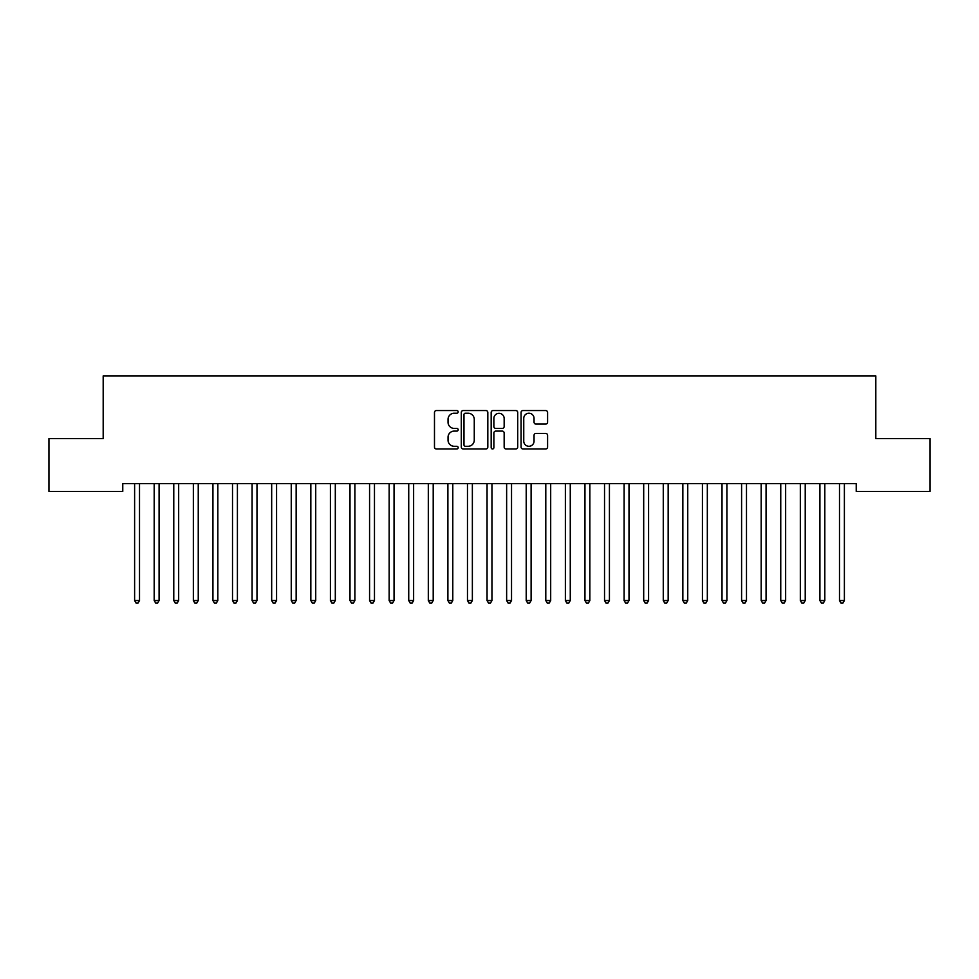 <?xml version="1.0" encoding="UTF-8"?>
<svg xmlns="http://www.w3.org/2000/svg" width="979" height="979" viewBox="0 0 979 979"><rect width="100%" height="100%" fill="white"/><g stroke="black" fill="none" stroke-linecap="round" stroke-linejoin="round"><path stroke-width="1.47" d="M458.172 411.89A1.346 1.346 0 0 0 456.826 410.544L436.401 410.544A1.921 1.921 0 0 0 434.48 412.465L434.48 447.06A1.921 1.921 0 0 0 436.401 448.982L456.826 448.982A1.346 1.346 0 0 0 458.172 447.636A1.346 1.346 0 0 0 456.826 446.289L454.183 446.289A6.155 6.155 0 0 1 448.039 440.134L448.039 437.258A6.155 6.155 0 0 1 454.183 431.103L456.826 431.103A1.346 1.346 0 0 0 458.172 429.757A1.346 1.346 0 0 0 456.826 428.41L454.183 428.41A6.155 6.155 0 0 1 448.039 422.267L448.039 419.379A6.155 6.155 0 0 1 454.183 413.236L456.826 413.236A1.346 1.346 0 0 0 458.172 411.89M545.67 424.091A1.921 1.921 0 0 0 547.591 422.169L547.591 412.465A1.921 1.921 0 0 0 545.67 410.544L522.994 410.544A1.921 1.921 0 0 0 521.073 412.465L521.073 447.06A1.921 1.921 0 0 0 522.994 448.982L545.67 448.982A1.921 1.921 0 0 0 547.591 447.06L547.591 435.337A1.921 1.921 0 0 0 545.67 433.416L535.966 433.416A1.921 1.921 0 0 0 534.044 435.337L534.044 441.15A5.14 5.14 0 0 1 528.905 446.289A5.14 5.14 0 0 1 523.753 441.15L523.753 418.376A5.14 5.14 0 0 1 528.905 413.236A5.14 5.14 0 0 1 534.044 418.376L534.044 422.169A1.921 1.921 0 0 0 535.966 424.091L545.67 424.091M856.233 483.602L122.767 483.602L122.767 491.434L48.95 491.434L48.95 438.568L103.187 438.568L103.187 375.912L875.813 375.912L875.813 438.568L930.05 438.568L930.05 491.434L856.233 491.434L856.233 483.602M487.823 412.465A1.921 1.921 0 0 0 485.902 410.544L463.214 410.544A1.921 1.921 0 0 0 461.293 412.465L461.293 447.06A1.921 1.921 0 0 0 463.214 448.982L485.902 448.982A1.921 1.921 0 0 0 487.823 447.06L487.823 412.465M493.098 410.544L515.786 410.544A1.921 1.921 0 0 1 517.707 412.465L517.707 447.06A1.921 1.921 0 0 1 515.786 448.982L506.082 448.982A1.921 1.921 0 0 1 504.161 447.06L504.161 433.024A1.921 1.921 0 0 0 502.227 431.103L495.79 431.103A1.921 1.921 0 0 0 493.869 433.024L493.869 447.636A1.346 1.346 0 0 1 492.523 448.982A1.346 1.346 0 0 1 491.177 447.636L491.177 412.465A1.921 1.921 0 0 1 493.098 410.544M465.331 413.236A1.346 1.346 0 0 0 463.985 414.582L463.985 444.943A1.346 1.346 0 0 0 465.331 446.289L468.121 446.289A6.155 6.155 0 0 0 474.264 440.134L474.264 419.379A6.155 6.155 0 0 0 468.121 413.236L465.331 413.236M504.161 418.474A5.14 5.14 0 0 0 499.009 413.334A5.14 5.14 0 0 0 493.869 418.474L493.869 426.489A1.921 1.921 0 0 0 495.79 428.41L502.227 428.41A1.921 1.921 0 0 0 504.161 426.489L504.161 418.474M134.356 483.602L134.466 483.895A1.958 1.958 0 0 1 134.612 484.629L134.612 600.543L139.507 600.543L139.507 484.629A1.958 1.958 0 0 1 139.654 483.895L139.764 483.602M139.507 600.543L138.039 603.088L136.081 603.088L134.612 600.543M153.936 483.602L154.046 483.895A1.958 1.958 0 0 1 154.192 484.629L154.192 600.543L159.087 600.543L159.087 484.629A1.958 1.958 0 0 1 159.234 483.895L159.344 483.602M159.087 600.543L157.619 603.088L155.661 603.088L154.192 600.543M173.516 483.602L173.626 483.895A1.958 1.958 0 0 1 173.772 484.629L173.772 600.543L178.667 600.543L178.667 484.629A1.958 1.958 0 0 1 178.814 483.895L178.924 483.602M178.667 600.543L177.199 603.088L175.241 603.088L173.772 600.543M193.096 483.602L193.206 483.895A1.958 1.958 0 0 1 193.352 484.629L193.352 600.543L198.247 600.543L198.247 484.629A1.958 1.958 0 0 1 198.394 483.895L198.504 483.602M198.247 600.543L196.779 603.088L194.821 603.088L193.352 600.543M212.676 483.602L212.786 483.895A1.958 1.958 0 0 1 212.932 484.629L212.932 600.543L217.827 600.543L217.827 484.629A1.958 1.958 0 0 1 217.974 483.895L218.084 483.602M217.827 600.543L216.359 603.088L214.401 603.088L212.932 600.543M232.256 483.602L232.366 483.895A1.958 1.958 0 0 1 232.512 484.629L232.512 600.543L237.407 600.543L237.407 484.629A1.958 1.958 0 0 1 237.554 483.895L237.664 483.602M237.407 600.543L235.939 603.088L233.981 603.088L232.512 600.543M251.836 483.602L251.946 483.895A1.958 1.958 0 0 1 252.092 484.629L252.092 600.543L256.987 600.543L256.987 484.629A1.958 1.958 0 0 1 257.134 483.895L257.244 483.602M256.987 600.543L255.519 603.088L253.561 603.088L252.092 600.543M271.416 483.602L271.526 483.895A1.958 1.958 0 0 1 271.672 484.629L271.672 600.543L276.567 600.543L276.567 484.629A1.958 1.958 0 0 1 276.714 483.895L276.824 483.602M276.567 600.543L275.099 603.088L273.141 603.088L271.672 600.543M290.996 483.602L291.106 483.895A1.958 1.958 0 0 1 291.252 484.629L291.252 600.543L296.147 600.543L296.147 484.629A1.958 1.958 0 0 1 296.294 483.895L296.404 483.602M296.147 600.543L294.679 603.088L292.721 603.088L291.252 600.543M310.576 483.602L310.686 483.895A1.958 1.958 0 0 1 310.832 484.629L310.832 600.543L315.727 600.543L315.727 484.629A1.958 1.958 0 0 1 315.874 483.895L315.984 483.602M315.727 600.543L314.259 603.088L312.301 603.088L310.832 600.543M330.156 483.602L330.266 483.895A1.958 1.958 0 0 1 330.412 484.629L330.412 600.543L335.307 600.543L335.307 484.629A1.958 1.958 0 0 1 335.454 483.895L335.564 483.602M335.307 600.543L333.839 603.088L331.881 603.088L330.412 600.543M349.736 483.602L349.846 483.895A1.958 1.958 0 0 1 349.992 484.629L349.992 600.543L354.887 600.543L354.887 484.629A1.958 1.958 0 0 1 355.034 483.895L355.144 483.602M354.887 600.543L353.419 603.088L351.461 603.088L349.992 600.543M369.316 483.602L369.426 483.895A1.958 1.958 0 0 1 369.572 484.629L369.572 600.543L374.467 600.543L374.467 484.629A1.958 1.958 0 0 1 374.614 483.895L374.724 483.602M374.467 600.543L372.999 603.088L371.041 603.088L369.572 600.543M388.896 483.602L389.006 483.895A1.958 1.958 0 0 1 389.152 484.629L389.152 600.543L394.047 600.543L394.047 484.629A1.958 1.958 0 0 1 394.194 483.895L394.304 483.602M394.047 600.543L392.579 603.088L390.621 603.088L389.152 600.543M408.476 483.602L408.586 483.895A1.958 1.958 0 0 1 408.732 484.629L408.732 600.543L413.627 600.543L413.627 484.629A1.958 1.958 0 0 1 413.774 483.895L413.884 483.602M413.627 600.543L412.159 603.088L410.201 603.088L408.732 600.543M428.056 483.602L428.166 483.895A1.958 1.958 0 0 1 428.312 484.629L428.312 600.543L433.207 600.543L433.207 484.629A1.958 1.958 0 0 1 433.354 483.895L433.464 483.602M433.207 600.543L431.739 603.088L429.781 603.088L428.312 600.543M447.636 483.602L447.746 483.895A1.958 1.958 0 0 1 447.892 484.629L447.892 600.543L452.787 600.543L452.787 484.629A1.958 1.958 0 0 1 452.934 483.895L453.044 483.602M452.787 600.543L451.319 603.088L449.361 603.088L447.892 600.543M467.216 483.602L467.326 483.895A1.958 1.958 0 0 1 467.472 484.629L467.472 600.543L472.367 600.543L472.367 484.629A1.958 1.958 0 0 1 472.514 483.895L472.624 483.602M472.367 600.543L470.899 603.088L468.941 603.088L467.472 600.543M486.796 483.602L486.906 483.895A1.958 1.958 0 0 1 487.052 484.629L487.052 600.543L491.947 600.543L491.947 484.629A1.958 1.958 0 0 1 492.094 483.895L492.204 483.602M491.947 600.543L490.479 603.088L488.521 603.088L487.052 600.543M506.376 483.602L506.486 483.895A1.958 1.958 0 0 1 506.632 484.629L506.632 600.543L511.527 600.543L511.527 484.629A1.958 1.958 0 0 1 511.674 483.895L511.784 483.602M511.527 600.543L510.059 603.088L508.101 603.088L506.632 600.543M525.956 483.602L526.066 483.895A1.958 1.958 0 0 1 526.212 484.629L526.212 600.543L531.107 600.543L531.107 484.629A1.958 1.958 0 0 1 531.254 483.895L531.364 483.602M531.107 600.543L529.639 603.088L527.681 603.088L526.212 600.543M545.536 483.602L545.646 483.895A1.958 1.958 0 0 1 545.792 484.629L545.792 600.543L550.688 600.543L550.688 484.629A1.958 1.958 0 0 1 550.834 483.895L550.944 483.602M550.688 600.543L549.219 603.088L547.261 603.088L545.792 600.543M565.116 483.602L565.226 483.895A1.958 1.958 0 0 1 565.372 484.629L565.372 600.543L570.267 600.543L570.267 484.629A1.958 1.958 0 0 1 570.414 483.895L570.524 483.602M570.267 600.543L568.799 603.088L566.841 603.088L565.372 600.543M584.696 483.602L584.806 483.895A1.958 1.958 0 0 1 584.952 484.629L584.952 600.543L589.847 600.543L589.847 484.629A1.958 1.958 0 0 1 589.994 483.895L590.104 483.602M589.847 600.543L588.379 603.088L586.421 603.088L584.952 600.543M604.276 483.602L604.386 483.895A1.958 1.958 0 0 1 604.532 484.629L604.532 600.543L609.427 600.543L609.427 484.629A1.958 1.958 0 0 1 609.574 483.895L609.684 483.602M609.427 600.543L607.959 603.088L606.001 603.088L604.532 600.543M623.856 483.602L623.966 483.895A1.958 1.958 0 0 1 624.112 484.629L624.112 600.543L629.007 600.543L629.007 484.629A1.958 1.958 0 0 1 629.154 483.895L629.264 483.602M629.007 600.543L627.539 603.088L625.581 603.088L624.112 600.543M643.436 483.602L643.546 483.895A1.958 1.958 0 0 1 643.692 484.629L643.692 600.543L648.587 600.543L648.587 484.629A1.958 1.958 0 0 1 648.734 483.895L648.844 483.602M648.587 600.543L647.119 603.088L645.161 603.088L643.692 600.543M663.016 483.602L663.126 483.895A1.958 1.958 0 0 1 663.272 484.629L663.272 600.543L668.167 600.543L668.167 484.629A1.958 1.958 0 0 1 668.314 483.895L668.424 483.602M668.167 600.543L666.699 603.088L664.741 603.088L663.272 600.543M682.596 483.602L682.706 483.895A1.958 1.958 0 0 1 682.852 484.629L682.852 600.543L687.747 600.543L687.747 484.629A1.958 1.958 0 0 1 687.894 483.895L688.004 483.602M687.747 600.543L686.279 603.088L684.321 603.088L682.852 600.543M702.176 483.602L702.286 483.895A1.958 1.958 0 0 1 702.432 484.629L702.432 600.543L707.327 600.543L707.327 484.629A1.958 1.958 0 0 1 707.474 483.895L707.584 483.602M707.327 600.543L705.859 603.088L703.901 603.088L702.432 600.543M721.756 483.602L721.866 483.895A1.958 1.958 0 0 1 722.012 484.629L722.012 600.543L726.907 600.543L726.907 484.629A1.958 1.958 0 0 1 727.054 483.895L727.164 483.602M726.907 600.543L725.439 603.088L723.481 603.088L722.012 600.543M741.336 483.602L741.446 483.895A1.958 1.958 0 0 1 741.592 484.629L741.592 600.543L746.487 600.543L746.487 484.629A1.958 1.958 0 0 1 746.634 483.895L746.744 483.602M746.487 600.543L745.019 603.088L743.061 603.088L741.592 600.543M760.916 483.602L761.026 483.895A1.958 1.958 0 0 1 761.172 484.629L761.172 600.543L766.067 600.543L766.067 484.629A1.958 1.958 0 0 1 766.214 483.895L766.324 483.602M766.067 600.543L764.599 603.088L762.641 603.088L761.172 600.543M780.496 483.602L780.606 483.895A1.958 1.958 0 0 1 780.752 484.629L780.752 600.543L785.647 600.543L785.647 484.629A1.958 1.958 0 0 1 785.794 483.895L785.904 483.602M785.647 600.543L784.179 603.088L782.221 603.088L780.752 600.543M800.076 483.602L800.186 483.895A1.958 1.958 0 0 1 800.332 484.629L800.332 600.543L805.227 600.543L805.227 484.629A1.958 1.958 0 0 1 805.374 483.895L805.484 483.602M805.227 600.543L803.759 603.088L801.801 603.088L800.332 600.543M819.656 483.602L819.766 483.895A1.958 1.958 0 0 1 819.912 484.629L819.912 600.543L824.807 600.543L824.807 484.629A1.958 1.958 0 0 1 824.954 483.895L825.064 483.602M824.807 600.543L823.339 603.088L821.381 603.088L819.912 600.543M839.236 483.602L839.346 483.895A1.958 1.958 0 0 1 839.492 484.629L839.492 600.543L844.387 600.543L844.387 484.629A1.958 1.958 0 0 1 844.534 483.895L844.644 483.602M844.387 600.543L842.919 603.088L840.961 603.088L839.492 600.543"/></g></svg>
